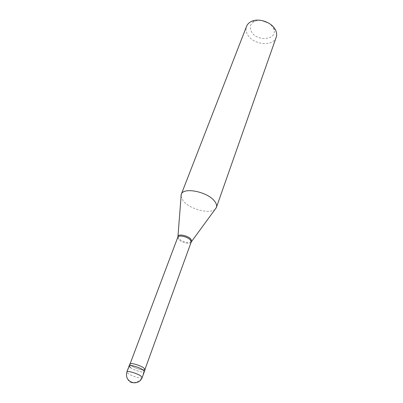 <?xml version="1.0" encoding="UTF-8"?>
<svg xmlns="http://www.w3.org/2000/svg" width="403" height="403" viewBox="0 0 403 403"><rect width="100%" height="100%" fill="white"/><g stroke="black" fill="none" stroke-linecap="round" stroke-linejoin="round"><path stroke-width="0.3" stroke-dasharray="2.02 1.51" d="M130.371 367.576C133.952 370.281 144.103 373.213 144.35 371.591C144.103 373.213 133.952 370.281 130.371 367.576L129.111 365.954M143.161 370.05C138.864 369.435 134.844 367.959 131.101 365.622L129.852 363.99M144.904 369.556C144.657 371.158 134.733 368.307 131.237 365.647L130.018 364.05C130.214 362.438 140.325 365.345 143.75 368.015L144.904 369.556L145.03 369.213M191.158 242.168L191.158 242.168C190.498 244.727 181.4 242.712 178.61 239.412L177.799 237.226M215.237 209.147C210.084 214.522 189.687 209.228 183.239 200.966L181.007 196.483M276.196 37.288C273.299 47.206 252.434 44.793 247.351 34.179C245.911 31.444 245.649 28.825 246.565 26.326M268.116 22.795C270.468 24.245 272.176 26.004 273.229 28.074L273.325 28.275C279.118 39.837 256.661 42.622 251.306 31.318C249.306 26.951 250.404 23.626 254.605 21.354C256.792 20.392 259.3 20.135 262.131 20.583M131.6 382.79L130.038 382.17L128.663 380.991L126.723 377.158M126.703 377.072L126.421 374.79L126.668 372.689L129.494 366.06M131.514 382.729L133.514 382.81M133.559 382.805L137.549 381.626L140.954 379.339L142.4 376.961L143.554 372.453M142.163 377.616C141.937 379.183 131.746 376.211 128.129 373.541L126.854 371.954M191.375 241.77C189.742 243.765 181.415 241.588 178.796 238.5L177.894 236.783M130.018 364.05L130.144 363.708M254.605 21.354L251.502 21.399M273.325 28.275L275.652 30.331"/><path stroke-width="0.6" d="M130.371 367.576L129.111 365.954C129.308 364.322 139.655 367.309 143.166 370.03L144.35 371.591L143.166 370.03C139.655 367.309 129.308 364.322 129.111 365.954L129.852 363.99C130.058 362.337 140.39 365.309 143.891 368.045L145.065 369.616L143.161 370.05M130.144 363.708L177.804 237.211C178.408 234.637 187.672 236.687 190.402 240.027L191.158 242.168L191.652 241.352L190.891 239.12C188.07 235.664 178.484 233.584 177.955 236.284L181.249 194.397C183.143 186.74 207.973 191.783 214.713 201.379C216.436 203.636 217 205.646 216.411 207.404L276.196 37.288C276.942 35.101 276.76 32.784 275.652 30.331L275.526 30.069C272.106 22.442 258.912 17.682 251.502 21.399C249.064 22.543 247.417 24.18 246.565 26.326L181.249 194.397M181.007 196.483L181.143 194.694M262.131 20.583L268.116 22.795M215.237 209.147L216.411 207.404M142.163 377.616C140.561 381.268 137.72 382.991 133.64 382.79C127.862 381.263 125.595 377.651 126.854 371.954C127.026 370.372 137.413 373.405 140.959 376.085L142.163 377.616L145.065 369.616M177.894 236.783L177.799 237.226M191.375 241.77L216.295 207.696M126.854 371.954L129.111 365.954M145.03 369.213L191.163 242.153"/></g></svg>
